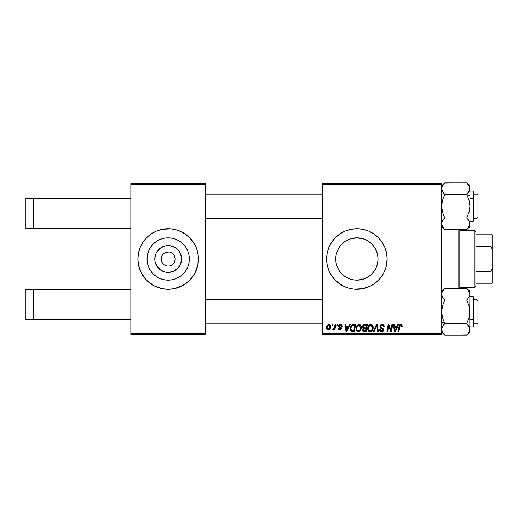<?xml version="1.0" encoding="UTF-8"?>
<svg xmlns="http://www.w3.org/2000/svg" width="518" height="518" viewBox="0 0 518 518"><rect width="100%" height="100%" fill="white"/><g stroke="black" fill="none" stroke-linecap="round" stroke-linejoin="round"><path stroke-width="0.78" d="M168.182 237.853A21.147 21.147 0 0 0 148.245 251.936A21.147 21.147 0 0 1 168.182 237.853L172.306 238.254L176.275 239.458L179.934 241.414L183.139 244.043L185.768 247.248L187.723 250.906L188.928 254.875L189.335 259A21.147 21.147 0 0 1 168.182 280.147A21.147 21.147 0 0 1 147.034 259L147.436 254.875L148.64 250.906L150.596 247.248L153.224 244.043L156.43 241.414L160.088 239.458L164.057 238.254L168.182 237.853A21.147 21.147 0 0 1 188.118 251.936A21.147 21.147 0 0 0 168.182 237.853M148.245 266.064A21.147 21.147 0 0 0 168.182 280.147A21.147 21.147 0 0 1 148.245 266.064M163.694 264.452L163.183 263.992M164.834 265.222L165.462 265.52M167.599 266.038L168.091 266.064M163.17 254.021L165.482 252.473L169.101 251.994M159.434 287.982A30.271 30.271 0 0 0 162.257 288.688A30.271 30.271 0 0 1 159.434 287.982A30.271 30.271 0 0 0 162.257 288.688L168.182 289.271A30.271 30.271 0 0 1 162.296 288.694A30.271 30.271 0 0 0 174.067 288.694L182.453 285.696L189.588 280.406L194.878 273.271L197.876 264.905A30.271 30.271 0 0 0 198.452 259.026M159.356 287.956A30.271 30.271 0 0 1 153.904 285.696A30.271 30.271 0 0 0 159.356 287.956A30.271 30.271 0 0 1 138.494 264.912A30.271 30.271 0 0 0 141.485 273.277A30.271 30.271 0 0 1 138.494 264.912M151.379 284.181A30.271 30.271 0 0 1 143 275.803A30.271 30.271 0 0 0 151.379 284.181M137.911 259.026A30.271 30.271 0 0 0 138.487 264.899A30.271 30.271 0 0 1 137.911 259.026A30.271 30.271 0 0 0 138.487 264.899L141.485 273.271L146.775 280.406L153.911 285.696L162.276 288.688M137.911 258.974A30.271 30.271 0 0 1 138.487 253.101A30.271 30.271 0 0 0 137.911 258.974A30.271 30.271 0 0 1 138.487 253.101L137.911 259L138.494 264.905M138.494 253.088A30.271 30.271 0 0 1 141.485 244.723A30.271 30.271 0 0 0 138.494 253.088A30.271 30.271 0 0 1 159.356 230.044A30.271 30.271 0 0 0 153.904 232.304A30.271 30.271 0 0 1 159.356 230.044M197.876 264.905L198.31 256.034L197.151 250.213L194.878 244.729L189.588 237.594L182.453 232.304L176.968 230.031L171.147 228.872L162.276 229.312A30.271 30.271 0 0 0 159.434 230.018A30.271 30.271 0 0 1 162.257 229.312L156.598 231.034L151.366 233.832L146.775 237.594L143.013 242.184A30.271 30.271 0 0 1 151.379 233.819A30.271 30.271 0 0 0 143 242.197L140.216 247.416L138.494 253.095M168.182 228.729A30.271 30.271 0 0 0 162.296 229.306A30.271 30.271 0 0 1 174.067 229.306A30.271 30.271 0 0 0 168.182 228.729M170.26 252.253L172.106 253.127L174.054 255.076L175.246 259A7.064 7.064 0 0 1 168.182 266.064A7.064 7.064 0 0 1 161.117 259A7.064 7.064 0 0 0 168.182 266.064A7.064 7.064 0 0 0 175.246 259L181.585 259A13.403 13.403 0 0 1 168.182 272.403A13.403 13.403 0 0 1 154.778 259L161.117 259L161.655 256.3L163.189 254.008M166.802 265.928L167.184 265.993M161.998 262.412L164.258 264.873L162.309 262.924L161.117 259A7.064 7.064 0 0 1 168.182 251.936A7.064 7.064 0 0 1 175.246 259L174.365 262.412M169.561 265.928L168.182 266.064L169.561 265.928M174.106 288.688A30.271 30.271 0 0 0 176.929 287.982A30.271 30.271 0 0 1 174.106 288.688A30.271 30.271 0 0 0 176.929 287.982M177.007 287.956A30.271 30.271 0 0 0 182.459 285.696A30.271 30.271 0 0 1 177.007 287.956A30.271 30.271 0 0 0 197.87 264.912M198.31 261.966L198.452 259A30.271 30.271 0 0 1 168.182 289.271A30.271 30.271 0 0 1 137.911 259A30.271 30.271 0 0 1 168.182 228.729A30.271 30.271 0 0 1 198.452 259L198.31 256.034M344.742 241.679L348.789 239.458L352.758 238.254L356.883 237.853L361.007 238.254L364.976 239.458L368.635 241.414L371.84 244.043L374.469 247.248L376.424 250.906L377.628 254.875L378.03 259L377.616 254.811L378.03 259L377.603 263.228L378.03 259A21.147 21.147 0 0 1 356.883 280.147A21.147 21.147 0 0 1 335.729 259L336.156 263.202L337.36 267.139M337.069 266.401L336.156 263.202L335.729 259A21.147 21.147 0 0 1 356.883 237.853A21.147 21.147 0 0 1 378.03 259L377.628 263.125L376.424 267.094L374.469 270.752L371.82 273.97L373.821 271.665M366.912 277.622L370.305 275.349M371.684 274.106L368.933 276.385M368.635 276.586L364.976 278.542L361.052 279.733L356.857 280.147L363.079 279.221M350.641 279.208L349.773 278.917M344.71 276.295L346.853 277.622M339.834 271.523L342.139 274.164M328.911 270.584L331.708 275.816L335.476 280.406L342.612 285.696L348.096 287.969L353.917 289.128L362.788 288.688L371.153 285.696L376.087 282.401L380.283 278.205L383.579 273.271L385.852 267.787L387.153 259A30.271 30.271 0 0 1 356.883 289.271A30.271 30.271 0 0 1 326.612 259L327.188 264.905L328.911 270.584A30.271 30.271 0 0 0 345.273 286.959M345.318 286.978A30.271 30.271 0 0 0 348.057 287.956M348.128 287.982A30.271 30.271 0 0 0 350.951 288.688M350.997 288.694A30.271 30.271 0 0 0 362.775 288.694M362.801 288.688A30.271 30.271 0 0 0 365.63 287.982M365.708 287.956A30.271 30.271 0 0 0 368.434 286.978M368.499 286.959A30.271 30.271 0 0 0 386.57 264.918M386.577 264.892A30.271 30.271 0 0 0 387.004 261.998M387.011 261.933A30.271 30.271 0 0 0 387.153 259.032M205.516 259L322.572 259L205.516 259M338.371 269.237L337.38 267.191M348.743 278.522L347.837 278.121M361.007 279.746L356.857 280.147L352.719 279.739M364.167 278.859L361.065 279.733M365.818 278.172L365.048 278.509M376.405 267.146L375.446 269.14M377.616 263.17L376.69 266.414M165.482 265.527L164.258 264.873M168.188 266.064L167.262 266.006M174.054 262.924L171.529 265.222M130.847 289.271L130.847 184.33L205.516 184.33L205.516 333.67L130.847 333.67L130.847 228.729L33.67 228.729L130.847 228.729L130.847 183.32L205.516 183.32L130.847 183.32L130.847 184.33L205.516 184.33L205.516 183.32L205.516 334.68L205.516 333.67L130.847 333.67L130.847 289.271L25.9 289.271L25.9 319.548L33.67 319.548L33.67 289.271L33.67 319.548L130.847 319.548L25.9 319.548L25.9 289.271L130.847 289.271M130.847 334.68L130.847 333.67L130.847 334.68L205.516 334.68L130.847 334.68M175.11 257.621L174.702 256.287M322.572 334.68L441.647 334.68L441.647 333.67L322.572 333.67L322.572 184.33L441.647 184.33L441.647 333.67L441.647 183.32L322.572 183.32L441.647 183.32L441.647 184.33L322.572 184.33L322.572 183.32L322.572 333.67L441.647 333.67L441.647 334.68L322.572 334.68L322.572 333.67L322.572 334.68M335.036 324.592L334.298 328.03L333.663 328.885L332.957 328.833L332.666 329.636L333.566 329.688L334.356 328.665L334.168 329.726L334.913 329.726L335.781 324.592L335.036 324.592L335.781 324.592L335.036 324.592L334.66 326.644L332.666 329.636L333.165 329.817L334.356 328.665L334.168 329.726L334.913 329.726L335.781 324.592L334.913 329.726L334.168 329.726M337.16 324.592L336.985 325.602L337.736 325.602L337.891 324.592L337.16 324.592L337.891 324.592L337.16 324.592L336.985 325.602L337.736 325.602L337.891 324.592L337.736 325.602L336.985 325.602L337.16 324.592M352.37 324.76L353.509 324.592L352.091 324.877L351.003 325.9L350.304 327.564L350.349 330.044L351.541 331.494L354.403 331.656L355.601 324.592L352.37 324.76C350.874 325.628 350.142 326.962 350.187 328.762L351.741 331.565L354.403 331.656L355.601 324.592L354.403 331.656L351.851 331.591M359.045 324.501L357.155 325.349L356.008 327.894L356.52 330.73L358.126 331.734L360.301 330.911L361.422 328.386L360.955 325.602L359.045 324.501C356.98 324.993 355.95 326.359 355.963 328.6C355.918 330.393 356.727 331.442 358.404 331.747L360.502 330.678L361.467 327.551C361.48 325.816 360.67 324.799 359.045 324.501L359.181 324.501M370.784 324.501L368.894 325.349L367.748 327.894L367.994 330.238L369.865 331.734L372.041 330.911L373.161 328.386L372.695 325.602L370.784 324.501C368.719 324.993 367.696 326.359 367.709 328.6C367.657 330.393 368.473 331.442 370.143 331.747L372.241 330.678L373.213 327.551C373.219 325.816 372.41 324.799 370.784 324.501L370.92 324.501M382.122 324.501L380.555 325.058L379.914 326.359L380.361 327.926L382.828 329.739L382.465 330.685L381.494 330.918L380.659 330.575L380.277 329.474L379.539 329.545L380.115 331.183L381.196 331.721L383.022 331.255L383.566 329.642L382.925 328.47L380.834 327.123L380.756 326.003L382.452 325.356L383.339 325.854L383.579 326.975L384.311 326.89L383.806 325.142L382.122 324.501C380.782 324.559 380.037 325.252 379.908 326.573L382.841 329.914L381.624 330.918L380.277 329.474L379.539 329.701C379.636 330.983 380.322 331.669 381.598 331.747C382.828 331.708 383.482 331.08 383.579 329.869L382.744 328.328L380.834 327.123L380.639 326.508L382.077 325.323L383.391 325.939L383.579 326.975L384.311 326.89C384.337 325.375 383.605 324.579 382.122 324.501M402 325.136L402.201 326.055L401.346 324.592L399.507 325.123L398.154 331.656L398.892 331.656L400.103 325.589L401.023 325.382L401.398 326.793L402.136 326.703L402.201 326.055L402.136 326.703L402.201 326.055L400.757 324.501L399.028 326.476L398.154 331.656L398.892 331.656L399.741 326.651L400.705 325.323L401.398 326.793L402.136 326.703L401.398 326.793L401.424 325.861M387.153 259L386.57 253.095L384.848 247.416L382.051 242.184L378.289 237.594L373.698 233.832L368.466 231.034L362.788 229.312L356.883 228.729L350.977 229.312L345.299 231.034L340.061 233.832L335.476 237.594L331.708 242.184L328.911 247.416L327.188 253.095L326.612 259A30.271 30.271 0 0 1 356.883 228.729A30.271 30.271 0 0 1 387.153 259M397.74 324.592L396.872 326.515L394.36 326.515L394.127 324.592L393.389 324.592L394.353 331.656L395.253 331.656L398.536 324.592L397.74 324.592L398.536 324.592L397.74 324.592L396.872 326.515L394.36 326.515L394.127 324.592L393.389 324.592L394.353 331.656L395.253 331.656L398.536 324.592L395.253 331.656L394.353 331.656L393.389 324.592L394.127 324.592M391.006 329.895L391.919 324.592L390.935 330.575L388.895 324.592L388.124 324.592L386.927 331.656L387.671 331.656L388.655 325.66L390.676 331.656L391.453 331.656L392.657 324.592L391.919 324.592L392.657 324.592L391.919 324.592L390.935 330.575L388.895 324.592L388.124 324.592L386.927 331.656L387.671 331.656L388.655 325.66L390.676 331.656L391.453 331.656L392.657 324.592L391.453 331.656L390.676 331.656M374.1 331.656L373.303 331.656L376.392 324.592L373.303 331.656L374.1 331.656L376.741 325.602L377.667 331.656L378.412 331.656L377.331 324.592L376.392 324.592L377.331 324.592L376.392 324.592L373.303 331.656L374.1 331.656L376.741 325.602L377.667 331.656L378.412 331.656L377.331 324.592L378.412 331.656L377.667 331.656M362.652 325.9L364.51 324.592L363.345 324.974L362.626 325.977L362.522 327.234L363.358 328.211L362.438 329.416L362.606 330.905L363.597 331.598L366.148 331.656L367.34 324.592L364.51 324.592C363.241 324.754 362.568 325.485 362.477 326.787L363.358 328.211L362.386 329.94L363.358 331.539L366.148 331.656L367.34 324.592L366.148 331.656L363.241 331.488M349.391 324.592L348.53 326.515L346.018 326.515L345.784 324.592L345.046 324.592L346.011 331.656L346.911 331.656L350.187 324.592L349.391 324.592L350.187 324.592L349.391 324.592L348.53 326.515L346.018 326.515L345.784 324.592L345.046 324.592L346.011 331.656L346.911 331.656L350.187 324.592L346.911 331.656L346.011 331.656L345.046 324.592L345.784 324.592M342.113 326.236L341.368 324.741L339.16 324.87L338.72 326.489L340.734 328.541L339.866 329.176L338.992 328.166L338.26 328.263L338.733 329.422L340.229 329.798L341.31 329.059L341.317 327.713L339.549 326.418L339.381 325.757L340.591 325.168L341.381 326.424L342.113 326.236L340.358 324.501L338.63 325.984L338.999 326.923L340.734 328.47L339.963 329.176L338.992 328.166L338.26 328.263L339.931 329.817L341.472 328.36L339.361 325.932L340.326 325.142L341.381 326.424L342.113 326.334L341.381 326.424L340.935 325.31M332.206 324.592L332.032 325.602L332.783 325.602L332.938 324.592L332.206 324.592L332.938 324.592L332.206 324.592L332.032 325.602L332.783 325.602L332.938 324.592L332.783 325.602L332.032 325.602L332.206 324.592M328.898 324.501C327.324 324.89 326.567 325.951 326.612 327.674C326.58 328.917 327.149 329.629 328.321 329.817C329.94 329.429 330.717 328.341 330.646 326.547C330.646 325.336 330.063 324.656 328.898 324.501L327.629 325L326.728 326.599L326.813 328.807L327.939 329.778L329.383 329.519L330.367 328.192L330.419 325.446L328.898 324.501L329.804 324.754M168.764 251.962L168.052 251.936M375.369 248.731L377.622 254.843M376.709 251.631L377.609 254.798M373.931 246.484L374.443 247.215M371.678 243.887L374.423 247.183M365.022 239.478L366.025 239.925M366.912 240.378L368.635 241.414M349.812 239.063L356.902 237.853L363.882 239.044M361.033 238.261L363.112 238.785M356.889 237.853L352.732 238.261M347.843 239.879L348.743 239.478M339.316 247.222L339.763 246.581M356.883 280.147L352.758 279.746L348.789 278.542L345.13 276.586L341.925 273.957L339.296 270.752L337.341 267.094L336.137 263.125L335.729 259L336.137 254.875L337.341 250.906L339.296 247.248L341.932 244.043L339.335 247.196M337.36 250.861L338.416 248.685M336.15 254.804L337.089 251.541M335.729 259L336.15 254.817L335.729 259L378.03 259L335.729 259M168.182 289.271L174.087 288.688A30.271 30.271 0 0 1 168.182 289.271M387.153 258.968A30.271 30.271 0 0 0 387.011 256.067M387.004 256.002A30.271 30.271 0 0 0 386.577 253.108M386.57 253.082A30.271 30.271 0 0 0 368.499 231.041M368.434 231.022A30.271 30.271 0 0 0 365.708 230.044M365.63 230.018A30.271 30.271 0 0 0 362.801 229.312M362.775 229.306A30.271 30.271 0 0 0 350.997 229.306M350.951 229.312A30.271 30.271 0 0 0 348.128 230.018M348.057 230.044A30.271 30.271 0 0 0 345.318 231.022M345.273 231.041A30.271 30.271 0 0 0 328.911 247.416M337.678 235.599L335.476 237.594M335.476 280.406L337.678 282.401M341.925 244.043L345.13 241.414M338.267 248.964L337.38 250.822M346.84 240.384L343.44 242.67M352.7 238.267L350.673 238.779M198.452 258.974A30.271 30.271 0 0 0 197.876 253.101M197.87 253.088A30.271 30.271 0 0 0 177.007 230.044A30.271 30.271 0 0 1 182.459 232.304A30.271 30.271 0 0 0 177.007 230.044M176.929 230.018A30.271 30.271 0 0 0 174.106 229.312A30.271 30.271 0 0 1 176.929 230.018A30.271 30.271 0 0 0 174.106 229.312M162.257 229.312A30.271 30.271 0 0 0 159.434 230.018M197.151 250.213L196.147 247.416M138.053 256.034L138.053 261.966M139.213 267.787L140.216 270.584M189.335 259L188.928 263.125L187.723 267.094L185.768 270.752L183.139 273.957L179.934 276.586L176.275 278.542L172.306 279.746L168.182 280.147L164.057 279.746L160.088 278.542L156.43 276.586L153.224 273.957L150.596 270.752L148.64 267.094L147.436 263.125L147.034 259A21.147 21.147 0 0 1 168.182 237.853A21.147 21.147 0 0 1 189.335 259M179.934 241.414L176.275 239.458M150.596 247.248L148.64 250.906M156.43 276.586L160.088 278.542M185.768 270.752L187.723 267.094M181.585 259L180.562 264.128L177.655 268.473L173.31 271.38L168.182 272.403L165.566 272.144L160.735 270.143L157.038 266.446L155.037 261.616L154.778 259L155.801 253.872L157.038 251.554L160.735 247.857L165.566 245.856L170.798 245.856L175.628 247.857L179.325 251.554L180.562 253.872L181.585 259L175.246 259A7.064 7.064 0 0 0 168.182 251.936A7.064 7.064 0 0 0 161.117 259L154.778 259A13.403 13.403 0 0 1 168.182 245.597A13.403 13.403 0 0 1 181.585 259M162.309 255.076L161.998 255.588M168.272 251.936L165.482 252.473M169.593 252.078L169.179 252.007M172.675 253.548L170.882 252.473M173.647 254.526L173.18 254.008M174.365 255.588L174.074 255.102M394.722 329.118L394.463 327.344L396.471 327.344L394.904 330.879L396.471 327.344L394.463 327.344L394.833 329.998M394.768 329.493L394.813 329.836M401.456 326.016L401.398 326.793L401.463 326.178L400.595 325.33M399.773 326.476L398.892 331.656L398.154 331.656L399.061 326.295M399.579 325.026L399.902 324.741M401.346 324.592L401.845 324.928M388.746 326.01L388.837 326.353M388.39 327.512L387.671 331.656L386.927 331.656L388.124 324.592L388.895 324.592L390.365 328.652M390.805 330.089L390.669 329.61M382.595 324.527L383.029 324.631M384.078 325.569L384.207 325.964M384.311 326.89L383.579 326.975M383.475 326.126L383.281 325.777M382.452 325.356L381.947 325.33M381.811 325.343L381.442 325.427M380.652 326.334L381.099 327.37M380.646 326.379L380.834 327.123M381.591 327.667L382.925 328.47M383.359 328.988L383.119 328.665M383.547 330.257L383.45 330.626M383.443 330.633L383.275 330.963M383.152 331.119L382.783 331.442M382.711 331.488L381.986 331.721M381.598 331.747C380.322 331.669 379.636 330.983 379.539 329.701L380.277 329.474M380.27 329.636L380.367 330.147M380.659 330.575L381.093 330.834M381.494 330.918L381.85 330.911M382.796 330.244L382.569 329.286L382.841 329.914M382.265 329.079L380.672 328.185M380.102 327.518L379.927 326.897M379.998 325.926L380.257 325.395M380.27 325.382L380.672 324.961M381.863 327.816L381.319 327.512M376.845 326.528L376.916 326.987M376.741 325.602L376.45 326.321M371.587 324.644L372.183 325M372.889 325.971L373.18 327.007M371.322 331.462L371.82 331.119M368.266 330.73L368 330.244M367.825 329.713L367.735 329.157M367.709 328.6L367.748 327.9M368.894 325.349L369.444 324.903M370.105 324.598L370.61 324.508M371.354 330.452L370.169 330.918C368.991 330.691 368.415 329.94 368.44 328.677C368.395 326.916 369.159 325.796 370.733 325.323L372.474 327.518L371.665 330.134L370.882 330.762M370.169 330.918L369.412 330.724M369.101 330.484L368.492 329.306M369.114 326.314L368.738 327.039L369.697 325.692L370.59 325.33M372.267 329.021L371.872 329.856M370.389 330.905L371.322 330.484M368.44 328.677L368.46 329.072L368.44 328.677M372.384 326.748L372.455 327.136M371.646 325.628L370.733 325.323L371.795 325.751M364.335 331.656L363.358 331.539M363.843 331.63L363.474 331.572M363.131 331.436L362.438 330.439M362.516 326.372L362.626 325.971M363.17 329.5L363.429 329.021M363.584 328.872L363.299 330.516L363.526 328.917L364.407 328.639M364.284 330.827L365.54 330.827L365.915 328.626L364.717 328.626L365.915 328.626L365.54 330.827L364.284 330.827L363.118 329.908M364.497 327.803L366.051 327.803L366.459 325.414L365.08 325.414L366.459 325.414L366.051 327.803L364.497 327.803L363.209 326.806L363.273 327.234M363.286 327.272L364.355 325.453M363.235 326.534L363.617 325.809M359.848 324.644L360.444 325M361.143 325.964L361.454 327.972M356.52 330.73L356.255 330.244M356.086 329.713L355.995 329.163M355.963 328.6L356.06 327.557M358.365 324.598L358.696 324.527M360.748 330.342L360.955 329.979M359.609 330.452L358.43 330.918C357.245 330.691 356.669 329.94 356.701 328.677C356.656 326.916 357.42 325.796 358.993 325.323L360.735 327.518L359.926 330.134L359.136 330.762M358.43 330.918L357.673 330.724M357.355 330.484L356.753 329.306M360.528 329.021L360.133 329.856M358.644 330.905L359.576 330.484M356.701 328.677L356.721 329.072L356.701 328.677M357.375 326.314L357.776 325.835M360.735 327.518L360.716 327.13L360.735 327.518M360.645 326.748L360.716 327.13M359.9 325.628L358.993 325.323L360.049 325.751M346.374 329.118L346.121 327.344L348.122 327.344L346.561 330.879L346.121 327.344L348.122 327.344L346.529 330.439M346.425 329.493L346.471 329.836M350.252 329.623L350.2 329.195M350.278 327.7L350.395 327.214M350.472 326.981L350.699 326.431M351.01 325.887L351.372 325.421M351.398 326.703L352.441 325.628L354.713 325.414L353.8 330.827L351.56 330.575L350.919 328.807C350.874 326.728 351.826 325.595 353.775 325.414L354.713 325.414L353.8 330.827L351.916 330.749M351.56 330.575L350.919 328.807L351.003 329.636M353.775 325.414L353.224 325.446M353.14 325.453L352.454 325.621M351.987 325.926L351.469 326.58M350.964 328.088L351.398 326.716M351.12 327.389L350.997 327.9M350.932 328.444L350.919 328.807L350.932 328.444M340.922 325.304L339.97 325.181M339.549 325.433L339.588 326.457M339.549 326.418L340.093 326.793M341.31 329.047L340.786 329.61M340.604 329.701L340.229 329.798M338.26 328.263L338.992 328.166M338.992 328.172L339.219 328.859M339.724 329.157L340.222 329.144M339.866 329.176L340.734 328.47L340.617 327.978M339.963 329.176L340.663 328.056L338.999 326.923L338.63 325.984L339.057 326.975M340.721 328.257L339.51 327.292M340.663 328.056L340.061 327.596M338.759 325.382L339.484 324.669M340.708 324.521L341.446 324.792M341.932 325.356L342.055 325.718M339.847 326.651L340.216 326.864M333.883 329.403L333.268 329.811M333.165 329.817L332.666 329.636L333.165 329.817L332.666 329.636L332.957 328.833L333.488 328.969M332.957 328.833L333.327 328.995M334.46 327.544L334.175 328.302M334.596 327L334.66 326.644M330.555 325.803L330.626 326.165M330.62 327.104L330.426 328.03M330.367 328.179L330.121 328.697M328.872 329.746L328.464 329.817M326.754 328.671L326.625 328.069M326.644 327.065L326.728 326.599M329.137 325.174L329.895 327.033L328.354 329.176L327.363 327.272L328.677 325.168M327.499 326.644L327.9 325.757M329.726 327.829L329.241 328.749M327.687 328.865L327.454 328.451M328.166 325.453L329.474 325.356M327.797 325.932L327.629 326.282M372.384 328.561L372.306 328.904M357.951 325.692L358.443 325.427M360.638 328.561L360.56 328.904M327.447 328.425L327.35 327.473M327.363 327.272L327.434 326.871M329.895 327.033L329.83 327.441M329.105 328.885L328.755 329.098M184.984 233.819A30.271 30.271 0 0 1 193.363 242.197A30.271 30.271 0 0 0 184.984 233.819M194.878 244.723A30.271 30.271 0 0 1 197.617 251.936A30.271 30.271 0 0 0 194.878 244.723M197.617 266.064A30.271 30.271 0 0 1 194.878 273.277A30.271 30.271 0 0 0 197.617 266.064M193.363 275.803A30.271 30.271 0 0 1 184.984 284.181A30.271 30.271 0 0 0 193.363 275.803M197.151 267.787L196.147 270.584M139.213 250.213L140.216 247.416M188.118 266.064A21.147 21.147 0 0 1 168.182 280.147A21.147 21.147 0 0 0 188.118 266.064M25.9 198.452L130.847 198.452L33.67 198.452L33.67 228.729L25.9 228.729L33.67 228.729L33.67 198.452L25.9 198.452L25.9 228.729L25.9 198.452M458.799 229.675L458.799 288.325L458.799 229.675M459.809 288.325L459.809 229.675L459.809 288.325M476.961 323.886L477.972 322.876L477.972 300.673L476.961 299.669L476.961 323.886L476.961 299.669L473.938 299.669L476.961 299.669L477.972 300.673L477.972 322.876L476.961 323.886L473.938 323.886L476.961 323.886M205.516 323.886L322.572 323.886L205.516 323.886M322.572 299.669L205.516 299.669L322.572 299.669M444.509 334.945L442.527 332.394L441.647 329.364L441.873 330.898L441.873 327.849L444.787 323.504L441.647 321.931L444.787 323.504L442.527 317.832L441.647 311.778L442.521 305.756L444.787 300.051L466.757 300.051L469.017 297.209L466.757 300.051L469.017 305.717L469.671 308.696L469.677 314.808L469.023 317.799L466.757 323.504L469.671 327.823L469.023 326.346L469.897 329.364L469.671 327.829L469.897 329.364L469.023 332.375L466.757 335.224L444.787 335.224L467.042 334.939M466.757 335.224L469.897 332.083L469.897 294.185L469.677 292.67L469.897 294.185L469.023 297.202L469.431 296.374M473.329 304.208L473.329 319.341L473.938 319.043L473.938 304.513M473.938 297.274L473.938 319.043L473.329 319.341L473.329 326.91L473.329 319.341L469.897 319.341L473.329 319.341L473.329 296.639L473.938 297.241M441.647 294.101L441.873 295.707L441.873 292.657L444.787 288.325L466.757 288.325L444.787 288.325L444.211 288.921M469.897 332.083L469.671 308.696L469.017 305.717L466.757 300.051L468.019 298.659L466.757 300.051L444.787 300.051L442.521 297.202L443.525 298.653L441.873 295.713L441.647 294.185L442.378 296.943M441.88 292.644L444.787 288.325L441.647 291.466M469.897 329.448L469.671 327.829L469.677 330.879L468.557 333.119M444.787 323.504L441.873 327.842L444.787 323.504L466.757 323.504L444.787 323.504L442.527 317.832L441.647 311.778L442.521 305.756L444.787 300.051L442.961 297.902M467.113 288.688L469.023 291.174L469.897 294.185L469.897 291.466L466.757 288.325L469.671 292.651M469.897 326.91L473.329 326.91L473.938 326.308L473.938 319.043L473.938 326.275M469.897 294.269L469.677 314.808L469.023 317.799L466.757 323.504L469.159 326.593M468.019 324.896L466.757 323.504M469.379 327.052L469.166 326.612M469.677 295.707L469.897 291.466M441.647 332.083L444.787 335.224L442.527 332.394L441.647 329.364L442.521 326.353L443.92 324.423M443.453 333.741L444.211 334.628M444.295 324.009L443.525 324.896M441.647 294.185L441.873 292.657M441.647 329.364L441.873 330.892M469.671 327.836L469.897 329.364M469.269 296.73L469.023 297.196M467.249 299.54L468.013 298.659M442.482 332.316L442.217 331.785M441.88 327.823L442.113 327.175M476.961 218.331L477.972 217.327L477.972 195.124L476.961 194.114L476.961 218.331L476.961 194.114L473.938 194.114L476.961 194.114L477.972 195.124L477.972 217.327L476.961 218.331L473.938 218.331L476.961 218.331M322.572 194.114L205.516 194.114L322.572 194.114M205.516 218.331L322.572 218.331L205.516 218.331M444.431 229.312L444.787 229.675L466.757 229.675L444.787 229.675L442.521 226.826L441.647 223.815L441.873 225.33L441.873 222.28L443.525 219.347L442.113 221.626M443.525 219.347L444.787 217.948L443.525 219.347L444.787 217.948L442.527 212.283L441.647 206.222L442.521 200.201L444.787 194.496L466.757 194.496L469.017 200.168L469.897 206.222L469.897 196.069L466.757 194.496L469.017 200.168L469.897 206.222L469.023 212.244L466.757 217.948L444.787 217.948L466.757 217.948L469.023 220.797L468.019 219.347L469.671 222.287L469.897 223.815L469.671 222.293L469.671 225.343L467.333 229.079M473.938 213.487L473.938 198.957L473.329 198.659L473.329 213.792M469.897 221.361L473.329 221.361L473.329 198.659L469.897 198.659L473.329 198.659L473.329 191.09L473.329 198.659L473.938 198.957L473.938 220.726M441.873 190.164L441.873 187.121L444.787 182.776L466.757 182.776L469.671 187.095L469.677 190.151L466.757 194.496L444.787 194.496L442.527 191.666L441.647 188.636L442.527 191.66L441.647 188.636L441.873 190.171L441.873 187.121L443.505 184.194M466.757 194.496L469.671 190.158L466.757 194.496L469.897 196.069L469.897 185.917L466.757 182.776L444.509 183.055M467.035 183.055L469.017 185.606L469.897 188.636L469.897 185.917M469.671 225.349L466.757 229.675L469.897 226.534L469.897 188.636L469.023 191.654L467.625 193.577M473.938 191.725L473.938 193.104M468.583 220.098L469.166 221.056M469.897 226.534L469.671 222.274M467.249 193.991L468.019 193.104M468.013 184.162L467.333 183.372M469.897 223.899L469.897 206.222L469.023 212.244L466.757 217.948L469.017 220.785M469.897 223.815L469.671 225.343L469.897 223.815M444.787 217.948L442.527 212.283L441.647 206.222L442.521 200.201L444.787 194.496L442.165 190.948M441.647 223.815L441.873 222.28M441.647 226.534L444.787 229.675L441.88 225.362M469.897 188.636L469.671 187.108M469.431 190.825L469.671 190.177M469.062 185.684L469.327 186.215M469.224 226.45L469.023 226.826M468.019 219.341L467.625 218.874M444.787 194.496L443.525 193.104M475.951 234.784L475.951 246.516L475.951 234.784L491.09 234.784L475.951 234.784M475.951 259L475.951 246.516L475.951 271.484L475.951 259L474.948 259L475.951 259M459.809 230.743L474.948 230.743L474.948 259L474.948 230.743L475.951 231.753M459.809 259L474.948 259L459.809 259M475.951 283.216L475.951 271.484L475.951 283.216L492.1 283.216L492.1 269.088L491.09 271.484L475.951 271.484L491.09 271.484L491.09 283.216L491.09 271.484L492.1 269.088L492.1 283.216L475.951 283.216M459.809 287.257L474.948 287.257L474.948 259L474.948 287.257L475.951 286.247M492.1 234.784L491.09 234.784L491.09 246.516L492.1 248.912L492.1 269.088L492.1 234.784L492.1 248.912L491.09 246.516L491.09 234.784L492.1 234.784M475.951 246.516L491.09 246.516L475.951 246.516M469.897 296.639L473.329 296.639M473.329 326.91L473.931 326.398M473.329 221.361L473.938 220.759L473.329 221.361M469.897 191.09L473.329 191.09L473.938 191.692M441.647 185.917L444.787 182.776"/></g></svg>

